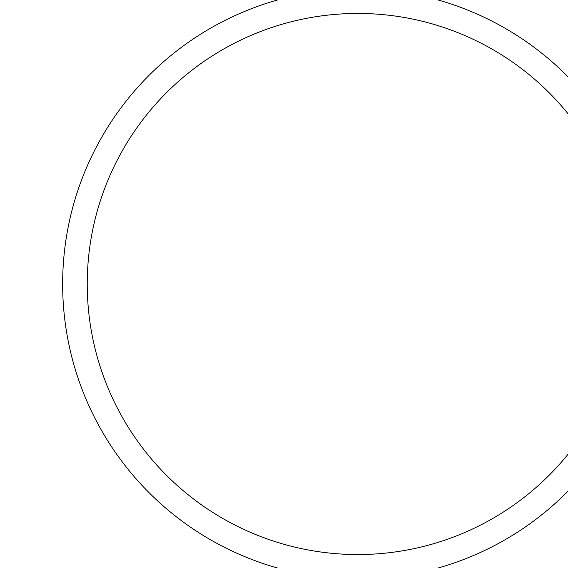 <?xml version="1.0" encoding="UTF-8"?>
<svg xmlns="http://www.w3.org/2000/svg" width="568" height="568" viewBox="0 0 568 568"><rect width="100%" height="100%" fill="white"/><g stroke="black" fill="none" stroke-linecap="round" stroke-linejoin="round"><path stroke-width="0.85" d="M62.643 284A295.14 295.14 0 0 1 505.357 28.4A295.14 295.14 0 0 1 505.357 539.6A295.14 295.14 0 0 1 62.643 284M87.238 284A270.546 270.546 0 0 0 493.06 518.3A270.546 270.546 0 0 0 493.06 49.7A270.546 270.546 0 0 0 87.238 284"/></g></svg>
